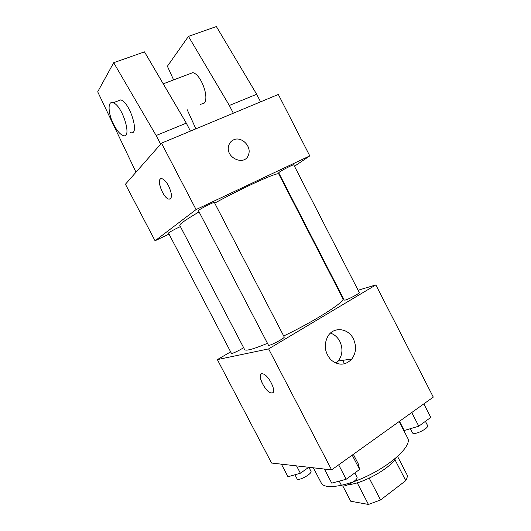 <?xml version="1.0" encoding="UTF-8"?>
<svg xmlns="http://www.w3.org/2000/svg" width="531" height="531" viewBox="0 0 531 531"><rect width="100%" height="100%" fill="white"/><g stroke="black" fill="none" stroke-linecap="round" stroke-linejoin="round"><path stroke-width="0.8" d="M394.865 459.527L405.77 480.641L380.554 499.976L368.448 504.45L350.739 501.244L342.787 485.965M405.77 480.641C407.065 478.398 407.516 476.499 407.124 474.946L397.58 456.468M395.887 457.948C390.882 467.97 363.031 483.695 348.402 484.657M369.237 478.165L380.554 499.976M357.21 482.818L368.448 504.45M313.356 467.804L321.308 483.051C324.487 490.073 347.639 486.356 371.441 473.964C395.283 461.658 411.664 444.885 407.755 438.241L399.159 421.541M358.106 290.238L375.855 284.928L433.296 397.108L331.616 469.882L271.58 463.045L217.358 359.613L230.646 351.874M342.741 360.337L344.546 363.828M199.059 211.882C185.87 219.642 179.438 224.148 179.777 225.403L244.618 349.571C245.807 351.237 253.433 349.159 267.491 343.331M283.7 335.984C315.075 321.023 346.006 301.177 342.893 298.628L278.808 174.068C279.187 171.267 245.461 186.354 214.697 203.121M375.855 284.928L268.62 348.9L217.358 359.613M341.187 295.309L341.679 295.156M268.474 345.223C268.693 346.657 285.28 337.981 284.224 336.986L214.371 202.484C214.405 201.501 197.625 210.15 198.441 210.694L268.474 345.223M180.401 226.604C176.053 228.463 168.022 232.87 168.519 233.116L231.443 353.394C231.483 354.184 239.72 350.307 243.616 347.659M345.475 300.015L344.227 300.108L278.709 172.761L279.598 171.951C282.757 169.701 293.869 164.132 293.749 164.856L359.261 292.495C360.078 293.119 349.252 299.033 345.475 300.015M268.62 348.9L331.616 469.882M353.341 338.778C356.679 346.126 356.182 352.869 351.841 359.009C345.409 365.567 338.42 365.832 330.873 359.806C324.448 352.192 323.558 344.168 328.191 335.725C334.191 326.366 348.323 328.244 353.341 338.778M272.668 392.774L271.102 392.947C264.557 391.825 255.856 371.859 262.825 373.87C268.805 374.84 277.461 393.146 271.905 393.02L271.102 392.947C265.666 392.09 257.223 375.902 261.252 374.03M330.461 333.11C334.503 334.497 337.623 337.251 339.827 341.373C343.072 348.489 342.561 355.027 338.3 360.98L336.043 363.224M279.877 176.153L280.308 175.861M294.473 166.263L309.779 155.895L196.072 209.572L155.059 240.775L169.024 234.071M309.779 155.895L278.324 94.458L161.497 143.171L125.429 184.244L155.059 240.775M168.639 185.976C172.369 194.552 172.383 198.926 168.692 199.098C162.333 197.545 155.483 176.279 162.247 178.801C164.364 179.637 166.502 182.027 168.639 185.976M161.497 143.171L196.072 209.572M160.78 178.801C156.379 180.208 163.316 197.864 168.699 199.098L170.159 199.079M248.608 154.421L248.601 154.421C251.687 146.178 241.32 136.009 233.627 139.826C241.32 136.009 251.687 146.178 248.608 154.421C245.282 166.847 224.779 157.893 228.728 145.567C229.538 142.859 231.171 140.947 233.627 139.826L231.357 141.273M160.634 144.147L156.141 135.518L113.687 62.704L144.485 51.865L186.301 123.139L190.43 131.104M200.459 104.335L204.043 103.266C209.778 98.215 200.924 73.928 192.76 72.674L163.236 83.825M233.335 113.216L229.346 105.477L188.452 36.38L167.398 66.236L173.617 79.902M187.164 109.671L195.879 128.834M260.575 101.859L256.672 94.266L216.369 26.55L188.452 36.38M130.334 132.491C140.244 136.726 130.42 102.549 120.723 99.888L113.13 102.762C122.707 105.496 132.757 139.772 122.946 135.451C120.046 134.27 117.066 130.832 114.006 125.15C107.985 114.079 107.255 100.339 113.13 102.762M113.687 62.704L97.704 91.823L136.002 172.203M156.141 135.518L186.301 123.139M229.346 105.477L256.672 94.266M423.831 403.879L430.78 417.426L418.78 426.194L404.237 430.508L399.498 421.295M411.751 412.527L418.78 426.194M410.377 428.683L412.501 432.805C413.583 435.898 429.413 428.198 427.535 425.49L425.411 421.348M353.341 454.33L358.279 463.862L359.606 469.437L346.172 479.254L331.729 483.13L324.401 469.059M352.192 455.153L359.606 469.437M338.672 464.831L346.172 479.254M339.223 481.119L341.387 485.274C342.654 488.732 359.049 480.031 356.945 477.011L354.827 472.929M308.823 467.287L300.373 473.214L287.981 476.752L281.39 464.167M296.544 465.893L300.373 473.214M294.937 474.767L297.061 478.829C298.057 481.624 312.666 473.619 310.947 471.236L308.889 467.293M338.3 360.98L351.841 359.009"/></g></svg>
